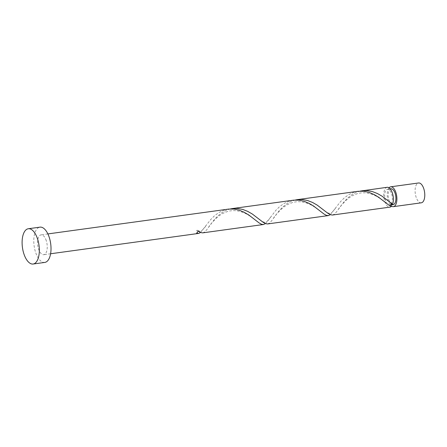 <?xml version="1.0" encoding="UTF-8"?>
<svg xmlns="http://www.w3.org/2000/svg" width="447" height="447" viewBox="0 0 447 447"><rect width="100%" height="100%" fill="white"/><g stroke="black" fill="none" stroke-linecap="round" stroke-linejoin="round"><path stroke-width="0.34" stroke-dasharray="2.23 1.68" d="M421.303 202.815A10.013 4.699 82.2 0 1 416.559 198.339A10.013 4.699 82.2 0 1 418.576 182.979M389.03 187.785A10.013 4.699 -97.8 0 0 388.666 202.173A10.013 4.699 -97.8 0 0 391.119 205.838M390.957 188.796A8.007 3.76 -97.8 0 0 389.343 201.083A8.007 3.76 -97.8 0 0 393.137 204.665M391.326 203.866A8.007 3.76 -97.8 0 0 391.248 192.858A8.007 3.76 -97.8 0 0 387.454 189.277A8.007 3.76 -97.8 0 0 385.839 201.563A8.007 3.76 -97.8 0 0 389.633 205.151A8.007 3.76 -97.8 0 0 391.326 203.866M44.823 262.417A17.796 8.353 82.2 0 1 36.386 254.455A17.796 8.353 82.2 0 1 39.973 227.149M265.395 223.601L267.513 221.36L275.587 210.638L279.358 206.866L283.694 203.659L288.499 201.351L293.126 200.222M45.778 239.341A10.013 4.699 82.2 0 1 43.761 254.701A10.013 4.699 82.2 0 1 39.018 250.225A10.013 4.699 82.2 0 1 41.035 234.865A10.013 4.699 82.2 0 1 45.778 239.341M200.524 232.513L210.721 219.555L214.487 215.778L218.823 212.576L223.634 210.269L228.255 209.135M230.334 208.945L227.031 209.973L222.288 212.431L218.03 215.745L214.348 219.566L206.475 230.088L204.519 232.054L202.681 232.859M360.075 191.115L356.773 192.143L352.024 194.601L347.772 197.915L344.089 201.737L336.217 212.258L334.255 214.23L332.417 215.029M387.18 187.293A10.013 4.699 -97.8 0 0 385.163 202.653A10.013 4.699 -97.8 0 0 389.907 207.134M330.266 214.683L340.458 201.726L344.229 197.954L348.565 194.747L353.37 192.439L357.997 191.305M295.204 200.032L291.902 201.061L287.158 203.519L282.901 206.827L279.219 210.654L271.346 221.17L269.385 223.142L267.552 223.947M391.673 203.564A2 0.939 82.2 0 1 392.092 203.625A2 0.939 82.2 0 1 392.628 204.279M198.015 231.026A2 0.939 -97.8 0 0 197.485 230.373A2 0.939 -97.8 0 0 196.546 231.01A2 0.939 -97.8 0 0 196.669 233.189M391.058 204.955L389.633 205.151M50.606 253.762L43.761 254.701M47.879 233.926L41.035 234.865M390.248 188.897L387.454 189.277M205.776 225.919C204.91 227.529 203.413 229.177 201.295 230.859C200.725 231.496 199.457 231.334 197.485 230.373M256.371 220.829C254.673 219.55 253.483 218.209 247.822 214.761C245.392 213.264 242.335 212.062 238.648 211.157C234.904 210.358 231.205 210.459 227.557 211.47L222.617 213.482L218.421 216.253C213.018 221.299 209.704 225.009 208.481 227.4M270.647 217.007C269.658 218.561 267.015 222.114 265.211 222.248C263.568 222.6 260.126 220.103 258.556 218.667M321.242 211.912C319.544 210.632 318.353 209.291 312.693 205.849C310.263 204.346 307.201 203.145 303.513 202.24C299.769 201.441 296.076 201.547 292.427 202.552L287.488 204.564L283.286 207.341C277.889 212.381 274.575 216.097 273.346 218.482M335.518 208.09C334.529 209.643 331.886 213.197 330.082 213.331C328.439 213.683 324.997 211.185 323.427 209.749M386.113 202.999C384.414 201.72 383.224 200.379 377.559 196.931C375.134 195.434 372.072 194.233 368.384 193.327C364.64 192.528 360.947 192.629 357.298 193.64L352.359 195.652L348.157 198.423C342.76 203.469 339.446 207.179 338.217 209.57M392.092 203.625L388.298 200.837"/><path stroke-width="0.67" d="M390.684 186.812L418.576 182.979A10.013 4.699 82.2 0 1 423.32 187.455A10.013 4.699 82.2 0 1 421.303 202.815L393.41 206.648A10.013 4.699 -97.8 0 0 395.427 191.294A10.013 4.699 -97.8 0 0 390.684 186.812A10.013 4.699 -97.8 0 0 389.03 187.785M391.119 205.838A10.013 4.699 -97.8 0 0 393.41 206.648M391.058 204.955L393.137 204.665A8.007 3.76 -97.8 0 0 394.751 192.378A8.007 3.76 -97.8 0 0 390.957 188.796L390.248 188.897M28.301 228.752L39.973 227.149A17.796 8.353 82.2 0 1 48.41 235.111A17.796 8.353 82.2 0 1 44.823 262.417L33.145 264.021A17.796 8.353 82.2 0 1 24.708 256.058A17.796 8.353 82.2 0 1 28.301 228.752A17.796 8.353 82.2 0 1 36.732 236.714A17.796 8.353 82.2 0 1 33.145 264.021M47.879 233.926L228.769 209.073L234.055 209.073L239.279 210.213L243.9 212.113L248.811 215.007L259.143 222.958L261.54 224.277L263.417 224.517L265.395 223.601M263.417 224.517L202.586 232.876L200.48 232.496L198.015 231.026A10.013 4.699 -97.8 0 1 196.669 233.189L198.742 233.395L200.524 232.513M362.126 190.74L367.149 190.601L372.396 191.579L377.419 193.54L382.045 196.183L392.628 204.279A10.013 4.699 -97.8 0 0 391.924 191.774A10.013 4.699 -97.8 0 0 387.18 187.293L360.075 191.115M391.281 206.447A10.013 4.699 -97.8 0 1 389.907 207.134L332.322 215.046L330.216 214.666L327.757 213.197L317.174 205.095L312.548 202.457L307.525 200.496L302.278 199.513L297.261 199.653L357.997 191.305L363.797 191.243L369.021 192.383L373.994 194.467L378.548 197.177L388.884 205.128L391.281 206.447A2 0.939 82.2 0 1 391.326 203.866A2 0.939 82.2 0 1 391.673 203.564M328.288 215.599L267.451 223.958L265.345 223.578L262.886 222.109L252.304 214.012L247.677 211.37L242.66 209.408L237.407 208.431L232.39 208.565L293.64 200.155L298.926 200.155L304.15 201.301L309.123 203.379L313.677 206.089L324.014 214.04L326.411 215.365L328.478 215.566L330.266 214.683M297.261 199.653L295.204 200.032M232.39 208.565L230.334 208.945M198.546 233.429L50.606 253.762"/></g></svg>
